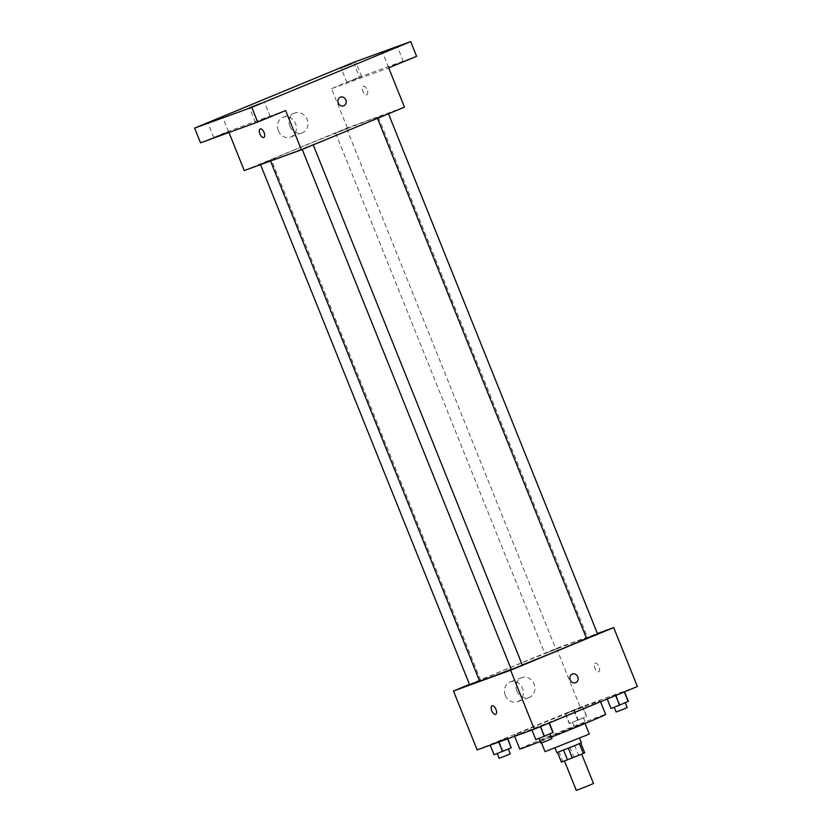 <?xml version="1.0" encoding="UTF-8"?>
<svg xmlns="http://www.w3.org/2000/svg" width="832" height="832" viewBox="0 0 832 832"><rect width="100%" height="100%" fill="white"/><g stroke="black" fill="none" stroke-linecap="round" stroke-linejoin="round"><path stroke-width="0.62" stroke-dasharray="4.16 3.12" d="M593.486 783.494L576.306 790.4M565.531 760.594L581.641 754.031L565.531 760.594M579.384 743.683L558.834 751.681L562.786 761.498L584.698 752.825M562.786 761.498L561.413 762.154M558.834 751.681L579.374 743.662M556.826 752.606L581.381 742.737M573.082 740.594L554.85 747.698L573.082 740.594M569.847 747.115L573.799 756.943M574.642 745.222L578.583 755.04M545.033 751.639L589.233 733.876M573.404 727.813L540.592 740.594L578.198 725.14L584.792 722.831L573.404 727.813M551.325 737.162A46.301 0.853 158.1 0 1 540.249 741.51M519.73 748.977A46.301 0.853 158.1 0 1 562.37 730.922A46.301 0.853 158.1 0 1 605.644 714.438M578.094 710.642A46.301 0.853 -21.9 0 0 600.215 700.939A46.301 0.853 -21.9 0 0 556.941 717.423A46.301 0.853 -21.9 0 0 514.301 735.478A46.301 0.853 -21.9 0 0 519.688 733.751A46.301 0.853 -21.9 0 0 578.094 710.642M624.426 691.475L607.069 698.662L624.551 691.808M582.702 706.638L565.521 713.534L582.702 706.638L565.344 713.814L582.702 706.638L586.654 716.456L569.296 723.632L586.654 716.456M477.152 749.913L580.226 707.273L637.374 686.504M549.182 722.602L531.825 729.778L549.307 722.935M507.458 737.766L490.1 744.942L507.458 737.766L490.1 744.942L507.458 737.766L507.863 738.754M511.222 669.323A58.219 1.071 -21.9 0 0 522.288 664.955M586.498 638.258A58.219 1.071 -21.9 0 0 587.59 637.582A58.219 1.071 -21.9 0 0 533.177 658.299A58.219 1.071 -21.9 0 0 479.565 681.002M469.466 684.372L556.546 648.357L597.407 633.506M545.511 653.307L555.859 649.085L545.511 653.307M597.574 633.932L586.539 638.373M522.33 665.059L511.295 669.5M469.581 684.653L479.461 680.753M556.546 648.357L580.226 707.273M505.294 695.323A10.587 9.298 70 0 0 517.504 701.719A10.587 9.298 70 0 0 522.621 688.594A10.587 9.298 70 0 0 510.266 681.824A10.587 9.298 70 0 0 505.294 695.323M598.686 671.726A4.628 2.215 -112.5 0 0 598.728 671.705A4.628 2.215 -112.5 0 0 599.009 666.588A4.628 2.215 -112.5 0 0 595.192 663.156A4.628 2.215 -112.5 0 0 594.89 668.231A4.628 2.215 -112.5 0 0 598.686 671.726A4.628 2.215 -112.5 0 0 598.728 671.715A4.628 2.215 -112.5 0 0 598.998 666.588A4.628 2.215 -112.5 0 0 595.182 663.156A4.628 2.215 -112.5 0 0 594.89 668.231A4.628 2.215 -112.5 0 0 598.676 671.726M492.118 705.786L492.118 705.786A4.628 2.215 67.5 0 1 492.159 705.775A4.628 2.215 67.5 0 1 495.955 709.27A4.628 2.215 67.5 0 1 495.654 714.345L495.654 714.345M516.901 691.101A10.587 9.298 70 0 0 529.1 697.497A10.587 9.298 70 0 0 534.217 684.382A10.587 9.298 70 0 0 521.872 677.602A10.587 9.298 70 0 0 516.901 691.101M575.578 682.718L575.578 682.718A4.628 4.066 -110 0 1 570.232 679.921A4.628 4.066 -110 0 1 572.416 674.014L572.416 674.014M277.118 158.402A58.219 1.071 -21.9 0 0 338.083 134.462A58.219 1.071 -21.9 0 0 378.383 117.146A58.219 1.071 -21.9 0 0 323.97 137.862A58.219 1.071 -21.9 0 0 270.348 160.576A58.219 1.071 -21.9 0 0 277.118 158.402M270.712 160.004L260.364 164.216L270.712 160.004M378.019 117.707L388.367 113.495L378.019 117.707M302.775 148.834L313.123 144.622L302.775 148.834M336.305 132.87L346.642 128.658L336.305 132.87M244.254 170.56L347.329 127.92L404.477 107.151M200.543 142.834L228.467 131.279L228.956 132.506M353.538 62.369L359.455 77.095L416.603 56.326M347.329 127.92L331.542 88.639L359.455 77.095M278.314 130.697A10.587 9.298 70 0 0 290.524 137.093A10.587 9.298 70 0 0 295.641 123.968A10.587 9.298 70 0 0 283.296 117.198A10.587 9.298 70 0 0 278.314 130.697M331.542 88.639L388.69 67.881M366.777 94.827A4.628 2.215 -112.5 0 0 366.818 94.817A4.628 2.215 -112.5 0 0 367.089 89.69A4.628 2.215 -112.5 0 0 363.272 86.258A4.628 2.215 -112.5 0 0 362.981 91.333A4.628 2.215 -112.5 0 0 366.777 94.827A4.628 2.215 -112.5 0 0 366.818 94.817A4.628 2.215 -112.5 0 0 367.089 89.69A4.628 2.215 -112.5 0 0 363.272 86.258A4.628 2.215 -112.5 0 0 362.981 91.333A4.628 2.215 -112.5 0 0 366.766 94.827M285.615 110.521L228.467 131.279M260.208 128.898L260.208 128.898A4.628 2.215 67.5 0 1 260.25 128.877A4.628 2.215 67.5 0 1 264.046 132.371A4.628 2.215 67.5 0 1 263.744 137.446A4.628 2.215 67.5 0 1 263.744 137.457L263.744 137.457M289.921 126.485A10.587 9.298 70 0 0 302.12 132.881A10.587 9.298 70 0 0 307.247 119.756A10.587 9.298 70 0 0 294.892 112.986A10.587 9.298 70 0 0 289.921 126.485M343.668 105.82L343.668 105.82A4.628 4.066 -110 0 1 338.322 103.022A4.628 4.066 -110 0 1 340.496 97.115L340.506 97.115M392.434 65.759L403.364 61.506L392.434 65.759M350.709 80.922L361.65 76.658L350.709 80.922M259.293 120.838L270.234 116.574L259.293 120.838M217.578 135.99L228.509 131.737L217.578 135.99M494.052 754.759L511.41 747.583M497.9 753.168L508.248 748.956L497.9 753.168M507.291 738.046L507.614 738.847M490.277 744.661L494.218 754.478M498.95 741.073L502.902 750.89M510.224 753.865L499.179 758.295M573.144 722.041L583.492 717.829L573.144 722.041M582.535 706.919L586.477 716.737M573.851 710.507L577.803 720.325M565.344 713.814L569.296 723.632M565.521 713.534L569.462 723.351M574.194 709.946L578.146 719.763M575.12 726.95L585.468 722.738L575.12 726.95M535.766 739.606L553.124 732.42M539.614 738.005L549.962 733.793L539.614 738.005M531.991 729.498L535.943 739.326M540.675 725.91L544.617 735.727M551.938 738.702L540.904 743.142M611.01 708.479L628.368 701.293M614.869 706.888L625.206 702.666L614.869 706.888M607.235 698.37L611.187 708.198M615.919 694.782L619.861 704.6M627.182 707.574L616.148 712.015M540.592 740.594L541.538 742.945M584.792 722.831L585.062 723.507M514.301 735.478L514.634 736.289M600.215 700.939L600.548 701.74M521.872 677.602L510.266 681.824M529.1 697.497L517.504 701.719M378.383 117.146L587.59 637.582M480.615 680.212L271.398 159.786M335.608 133.089L544.825 653.526M346.642 128.658L555.859 649.085M294.892 112.986L283.296 117.198M302.12 132.881L290.524 137.093M403.364 61.506L397.446 46.769M388.638 67.423L382.72 52.697M270.234 116.574L264.306 101.847M255.497 122.502L249.579 107.775M228.509 131.737L222.591 117.01M213.782 137.654L207.854 122.928M361.65 76.658L355.732 61.932M346.923 82.586L340.995 67.85M572.458 722.259L574.423 727.168M583.492 717.829L585.468 722.738"/><path stroke-width="1.25" d="M564.491 761.03L576.306 790.4L587.08 786.25L593.486 783.494L581.693 754.156M579.384 743.683L583.326 753.48L584.698 752.825L580.767 743.059M583.326 753.48L561.413 762.154L557.492 752.419M568.36 748.228L572.302 758.035M563.576 750.121L567.518 759.928M579.54 738.161L581.381 742.737L575.058 745.503L556.826 752.606L554.986 748.03M585.062 723.507L589.233 733.876L586.217 735.332L545.033 751.639L541.538 742.945M600.548 701.74L605.644 714.438A46.301 0.853 158.1 0 1 583.523 724.142A46.301 0.853 158.1 0 1 551.325 737.162M540.249 741.51A46.301 0.853 158.1 0 1 519.73 748.977L514.634 736.289M597.407 633.506L613.694 627.588L637.374 686.504L534.3 729.144L477.152 749.913L453.471 690.997L469.466 684.372M613.694 627.588L510.619 670.228L534.3 729.144M570.232 679.921A4.628 4.066 -110 0 1 572.416 674.014A4.628 4.066 -110 0 1 577.814 676.978A4.628 4.066 -110 0 1 575.578 682.718A4.628 4.066 -110 0 1 570.232 679.921M270.525 161.013L479.565 681.002A58.219 1.071 -21.9 0 0 486.335 678.839A58.219 1.071 -21.9 0 0 511.222 669.323M522.288 664.955A58.219 1.071 -21.9 0 0 586.498 638.258M510.619 670.228L453.471 690.997M377.478 118.321L586.539 638.373L593.466 635.7L597.574 633.932L388.482 113.776M302.234 149.448L511.295 669.5L518.222 666.827L522.33 665.059L313.238 144.903M479.461 680.753L469.581 684.653L260.53 164.642M492.159 705.775A4.628 2.215 67.5 0 1 495.945 709.27A4.628 2.215 67.5 0 1 495.654 714.345A4.628 2.215 67.5 0 1 491.837 710.913A4.628 2.215 67.5 0 1 492.118 705.786A4.628 2.215 67.5 0 1 492.159 705.775M495.654 714.345A4.628 2.215 67.5 0 1 491.837 710.913A4.628 2.215 67.5 0 1 492.118 705.786M572.416 674.014A4.628 4.066 -110 0 1 577.814 676.978A4.628 4.066 -110 0 1 575.578 682.718M410.686 41.6L251.774 107.338L194.626 128.097L353.538 62.369L410.686 41.6L416.603 56.326L388.69 67.881L404.477 107.151L301.402 149.791L244.254 170.56L228.956 132.506M251.774 107.338L257.691 122.065L200.543 142.834L194.626 128.097M301.402 149.791L285.615 110.521L257.691 122.065M338.322 103.022A4.628 4.066 -110 0 1 340.506 97.115A4.628 4.066 -110 0 1 345.904 100.079A4.628 4.066 -110 0 1 343.668 105.82A4.628 4.066 -110 0 1 338.322 103.022M260.25 128.877A4.628 2.215 67.5 0 1 264.035 132.371A4.628 2.215 67.5 0 1 263.744 137.457A4.628 2.215 67.5 0 1 259.927 134.025A4.628 2.215 67.5 0 1 260.198 128.898A4.628 2.215 67.5 0 1 260.25 128.877M263.744 137.457A4.628 2.215 67.5 0 1 259.927 134.014A4.628 2.215 67.5 0 1 260.208 128.898M340.496 97.115A4.628 4.066 -110 0 1 345.904 100.079A4.628 4.066 -110 0 1 343.668 105.82M351.936 63.596L340.995 67.85L351.936 63.596M218.795 118.664L207.854 122.928L218.795 118.664M260.52 103.511L249.579 107.775L260.52 103.511M393.65 48.433L382.72 52.697L393.65 48.433M507.863 738.754L511.233 747.864L494.052 754.759L490.194 745.17M507.614 738.847L511.233 747.864M498.774 742.05L502.559 751.452M497.255 753.511L499.179 758.295L506.106 755.633L510.224 753.865L508.3 749.081M549.307 722.935L553.124 732.42L544.274 736.289L535.766 739.606L531.908 730.018M549.068 723.039L552.958 732.701M540.384 726.627L544.274 736.289M538.98 738.358L540.904 743.142L547.82 740.47L551.938 738.702L550.014 733.918M624.551 691.808L628.368 701.293L619.518 705.172L611.01 708.479L607.204 698.994M624.312 691.912L628.202 701.574M615.628 695.5L619.518 705.172M614.224 707.231L616.148 712.015L623.064 709.342L627.182 707.574L625.258 702.79"/></g></svg>
